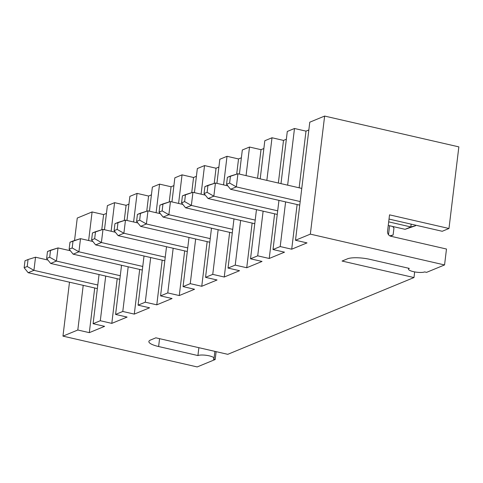 <?xml version="1.0" encoding="UTF-8"?>
<svg xmlns="http://www.w3.org/2000/svg" width="483" height="483" viewBox="0 0 483 483"><rect width="100%" height="100%" fill="white"/><g stroke="black" fill="none" stroke-linecap="round" stroke-linejoin="round"><path stroke-width="0.72" d="M387.541 231.279A4.262 3.798 67.6 0 0 390.88 236.265L446.485 249.029L444.559 264.944L310.34 234.134L324.63 116.065L458.85 146.874L448.973 228.495L389.533 214.85L387.541 231.279A4.262 3.798 67.6 0 0 390.88 236.265L446.485 249.029L444.559 264.944L426.574 272.358L444.559 264.944L310.34 234.134L324.63 116.065L458.85 146.874L448.973 228.495L442.229 231.279L389.02 219.065L442.229 231.279L448.973 228.495L389.533 214.85L387.541 231.279M408.515 269.134A8.531 2.077 -173.1 0 1 409.312 268.397L370.008 259.377A17.062 4.154 -173.1 0 0 347.47 258.822L342.073 261.049L413.979 277.55L414.662 271.905L413.979 277.55L227.771 354.323L413.979 277.55L342.073 261.049L347.47 258.822A17.062 4.154 6.9 0 1 370.008 259.377L409.312 268.397A8.531 2.077 -173.1 0 0 413.388 271.639A8.531 2.077 -173.1 0 0 424.654 271.917L426.574 272.358L424.654 271.917A8.531 2.077 -173.1 0 1 415.018 271.971A8.531 2.077 -173.1 0 1 408.515 269.134L408.624 268.24M214.06 358.338A8.531 2.077 -173.1 0 1 213.263 359.074L215.183 359.515L216.13 351.654L215.183 359.515L197.191 366.935L215.183 359.515L213.263 359.074A8.531 2.077 -173.1 0 0 209.193 355.832A8.531 2.077 -173.1 0 0 197.921 355.554L158.617 346.534A17.062 4.154 6.9 0 1 150.473 340.044L155.87 337.822L227.771 354.323L155.87 337.822L150.473 340.044A17.062 4.154 -173.1 0 0 148.873 341.517A17.062 4.154 -173.1 0 0 158.617 346.534L159.565 338.668L158.617 346.534L197.921 355.554L198.875 347.694L197.921 355.554A8.531 2.077 -173.1 0 1 207.557 355.506A8.531 2.077 -173.1 0 1 214.06 358.338L214.905 351.37M305.999 131.135L308.848 129.957L305.999 131.135L299.14 187.802L305.999 131.135L294.491 128.49L287.294 131.461L294.491 128.49L305.999 131.135M309.784 122.187L324.63 116.065L309.784 122.187L295.499 240.256L307.001 242.895L291.708 249.198L307.001 242.895L295.499 240.256L310.34 234.134L295.499 240.256L309.784 122.187M77.256 218.056L92.096 211.94L103.603 214.579L106.447 213.408L103.603 214.579L101.762 229.763L103.603 214.579L92.096 211.94L77.256 218.056L74.539 240.504L77.256 218.056M107.389 205.631L114.586 202.667L126.093 205.305L128.937 204.134L126.093 205.305L124.252 220.496L126.093 205.305L114.586 202.667L107.389 205.631L104.473 229.727L107.389 205.631M129.879 196.364L137.075 193.393L148.577 196.038L151.427 194.86L148.577 196.038L146.741 211.222L148.577 196.038L137.075 193.393L129.879 196.364L126.963 220.453L129.879 196.364M152.368 187.09L159.565 184.126L171.067 186.764L173.916 185.593L171.067 186.764L169.231 201.948L171.067 186.764L159.565 184.126L152.368 187.09L149.452 211.18L152.368 187.09M174.852 177.816L182.049 174.852L193.556 177.49L196.406 176.319L193.556 177.49L191.721 192.675L193.556 177.49L182.049 174.852L174.852 177.816L171.942 201.906L174.852 177.816M197.342 168.549L204.538 165.578L216.046 168.217L218.89 167.046L216.046 168.217L214.204 183.407L216.046 168.217L204.538 165.578L197.342 168.549L194.426 192.639L197.342 168.549M219.831 159.275L227.028 156.305L238.536 158.949L241.379 157.772L238.536 158.949L236.694 174.134L238.536 158.949L227.028 156.305L219.831 159.275L216.915 183.365L219.831 159.275M242.321 150.002L249.518 147.037L261.019 149.676L263.869 148.504L261.019 149.676L257.56 178.257L261.019 149.676L249.518 147.037L242.321 150.002L239.405 174.091L242.321 150.002M264.811 140.728L272.007 137.764L283.509 140.402L286.359 139.231L283.509 140.402L278.353 183.033L283.509 140.402L272.007 137.764L264.811 140.728L260.192 178.867L264.811 140.728M297.117 204.538L291.708 249.198L280.206 246.559L285.61 201.9L280.206 246.559L273.01 249.524L280.206 246.559L291.708 249.198L297.117 204.538M77.811 330.01L83.215 285.344L77.811 330.01L62.965 336.126L77.811 330.01L89.313 332.648L104.606 326.345L89.313 332.648L77.811 330.01M88.637 240.522L92.096 211.94L88.637 240.522M69.492 282.199L62.965 336.126L197.191 366.935L62.965 336.126L69.492 282.199M100.301 320.736L105.705 276.077L100.301 320.736L93.104 323.701L100.301 320.736L111.802 323.375L127.095 317.071L111.802 323.375L100.301 320.736M111.126 231.254L114.586 202.667L111.126 231.254M99.051 274.549L93.104 323.701L104.606 326.345L93.104 323.701L99.051 274.549M122.785 311.463L128.188 266.803L122.785 311.463L115.588 314.433L122.785 311.463L134.292 314.107L149.585 307.798L134.292 314.107L122.785 311.463M133.616 221.981L137.075 193.393L133.616 221.981M121.541 265.276L115.588 314.433L127.095 317.071L115.588 314.433L121.541 265.276M145.274 302.189L150.678 257.53L145.274 302.189L138.078 305.159L145.274 302.189L156.782 304.833L172.075 298.53L156.782 304.833L145.274 302.189M156.106 212.707L159.565 184.126L156.106 212.707M144.025 256.002L138.078 305.159L149.585 307.798L138.078 305.159L144.025 256.002M167.764 292.921L173.168 248.262L167.764 292.921L160.567 295.886L167.764 292.921L179.265 295.56L194.558 289.257L179.265 295.56L167.764 292.921M178.589 203.434L182.049 174.852L178.589 203.434M166.514 246.735L160.567 295.886L172.075 298.53L160.567 295.886L166.514 246.735M190.254 283.648L195.657 238.988L190.254 283.648L183.057 286.612L190.254 283.648L201.755 286.286L217.048 279.983L201.755 286.286L190.254 283.648M201.079 194.166L204.538 165.578L201.079 194.166M189.004 237.461L183.057 286.612L194.558 289.257L183.057 286.612L189.004 237.461M212.743 274.374L218.147 229.715L212.743 274.374L205.547 277.345L212.743 274.374L224.245 277.019L239.538 270.709L224.245 277.019L212.743 274.374M223.569 184.892L227.028 156.305L223.569 184.892M211.494 228.187L205.547 277.345L217.048 279.983L205.547 277.345L211.494 228.187M235.227 265.107L240.631 220.441L235.227 265.107L228.03 268.071L235.227 265.107L246.735 267.745L262.028 261.442L246.735 267.745L235.227 265.107M246.058 175.619L249.518 147.037L246.058 175.619M233.983 218.914L228.03 268.071L239.538 270.709L228.03 268.071L233.983 218.914M257.717 255.833L263.12 211.174L257.717 255.833L250.52 258.797L257.717 255.833L269.224 258.471L284.517 252.168L269.224 258.471L257.717 255.833M266.845 180.388L272.007 137.764L266.845 180.388M256.467 209.646L250.52 258.797L262.028 261.442L250.52 258.797L256.467 209.646M287.639 185.164L294.491 128.49L287.639 185.164M287.294 131.461L280.985 183.637L287.294 131.461M278.957 200.373L273.01 249.524L284.517 252.168L273.01 249.524L278.957 200.373M94.716 287.989L89.313 332.648L94.716 287.989M33.937 270.341L28.183 272.714L97.349 288.593L28.183 272.714L33.937 270.341L27.211 266.495L24.15 267.757L28.183 272.714L24.15 267.757L24.995 260.778L24.15 267.757L27.211 266.495L28.056 259.516L24.995 260.778L28.056 259.516L27.211 266.495L33.937 270.341L35.531 257.204L28.056 259.516L35.531 257.204L33.937 270.341L97.783 284.994L33.937 270.341M47.902 260.041L35.531 257.204L47.902 260.041M56.426 261.068L50.667 263.446L119.838 279.319L50.667 263.446L56.426 261.068L49.695 257.228L46.64 258.49L50.667 263.446L46.64 258.49L47.485 251.504L46.64 258.49L49.695 257.228L56.426 261.068L120.273 275.727L56.426 261.068L58.014 247.93L56.426 261.068M117.206 278.715L111.802 323.375L117.206 278.715M70.391 250.768L58.014 247.93L50.54 250.242L49.695 257.228L50.54 250.242L47.485 251.504L58.014 247.93L70.391 250.768M78.916 251.8L73.156 254.173L142.328 270.045L73.156 254.173L78.916 251.8L72.184 247.954L69.129 249.216L73.156 254.173L69.129 249.216L69.975 242.237L69.129 249.216L72.184 247.954L78.916 251.8L142.763 266.453L78.916 251.8L80.504 238.656L78.916 251.8M139.696 269.442L134.292 314.107L139.696 269.442M92.881 241.494L80.504 238.656L73.03 240.975L72.184 247.954L73.03 240.975L69.975 242.237L80.504 238.656L92.881 241.494M101.4 242.526L95.646 244.899L164.818 260.778L95.646 244.899L101.4 242.526L94.674 238.68L91.613 239.942L95.646 244.899L91.613 239.942L92.458 232.963L91.613 239.942L94.674 238.68L101.4 242.526L165.252 257.179L101.4 242.526L102.994 229.383L101.4 242.526M162.185 260.174L156.782 304.833L162.185 260.174M115.365 232.226L102.994 229.383L95.519 231.701L94.674 238.68L95.519 231.701L92.458 232.963L102.994 229.383L115.365 232.226M123.889 233.253L118.136 235.626L187.307 251.504L118.136 235.626L123.889 233.253L117.164 229.413L114.103 230.669L118.136 235.626L114.103 230.669L114.948 223.689L114.103 230.669L117.164 229.413L123.889 233.253L187.742 247.906L123.889 233.253L125.483 220.115L123.889 233.253M184.675 250.9L179.265 295.56L184.675 250.9M137.854 222.953L125.483 220.115L118.009 222.428L117.164 229.413L118.009 222.428L114.948 223.689L125.483 220.115L137.854 222.953M146.379 223.985L140.625 226.358L209.791 242.231L140.625 226.358L146.379 223.985L139.653 220.139L136.592 221.401L140.625 226.358L136.592 221.401L137.438 214.416L136.592 221.401L139.653 220.139L146.379 223.985L210.226 238.638L146.379 223.985L147.967 210.842L146.379 223.985M207.159 241.627L201.755 286.286L207.159 241.627M160.344 213.679L147.967 210.842L140.493 213.154L139.653 220.139L140.493 213.154L137.438 214.416L147.967 210.842L160.344 213.679M168.869 214.712L163.109 217.084L232.281 232.957L163.109 217.084L168.869 214.712L162.137 210.866L159.082 212.128L163.109 217.084L159.082 212.128L159.927 205.148L159.082 212.128L162.137 210.866L168.869 214.712L232.715 229.365L168.869 214.712L170.457 201.568L168.869 214.712M229.648 232.353L224.245 277.019L229.648 232.353M182.834 204.412L170.457 201.568L162.982 203.886L162.137 210.866L162.982 203.886L159.927 205.148L170.457 201.568L182.834 204.412M191.359 205.438L185.599 207.811L254.77 223.689L185.599 207.811L191.359 205.438L184.627 201.592L181.572 202.854L185.599 207.811L181.572 202.854L182.417 195.875L181.572 202.854L184.627 201.592L191.359 205.438L255.205 220.091L191.359 205.438L192.946 192.294L191.359 205.438M252.138 223.086L246.735 267.745L252.138 223.086M205.323 195.138L192.946 192.294L185.472 194.613L184.627 201.592L185.472 194.613L182.417 195.875L192.946 192.294L205.323 195.138M213.842 196.164L208.088 198.537L277.26 214.416L208.088 198.537L213.842 196.164L207.116 192.325L204.055 193.58L208.088 198.537L204.055 193.58L204.901 186.601L204.055 193.58L207.116 192.325L213.842 196.164L277.695 210.823L213.842 196.164L215.436 183.027L213.842 196.164M274.628 213.812L269.224 258.471L274.628 213.812M227.807 185.864L215.436 183.027L207.962 185.339L207.116 192.325L207.962 185.339L204.901 186.601L215.436 183.027L227.807 185.864M388.513 234.714L389.6 225.766L388.513 234.714M392.691 226.479L393.953 228.03L392.691 226.479M389.805 235.843L393.108 235.01L393.953 228.03L393.108 235.01L389.805 235.843M390.409 236.127L393.108 235.01L390.409 236.127M236.332 186.897L230.578 189.27L299.75 205.142L230.578 189.27L236.332 186.897L229.606 183.051L226.545 184.313L230.578 189.27L226.545 184.313L227.39 177.327L237.926 173.753L301.772 188.406L237.926 173.753L230.451 176.072L229.606 183.051L236.332 186.897L237.926 173.753L236.332 186.897L300.185 201.55L236.332 186.897M405.062 229.316L410.822 226.944L388.682 221.86L410.822 226.944L411.16 224.148L410.822 226.944L415.597 225.736L415.664 225.181L415.597 225.736L410.822 226.944L405.062 229.316L388.247 225.458L405.062 229.316L415.597 225.736L405.062 229.316M229.606 183.051L230.451 176.072L227.39 177.327L226.545 184.313L229.606 183.051"/></g></svg>
